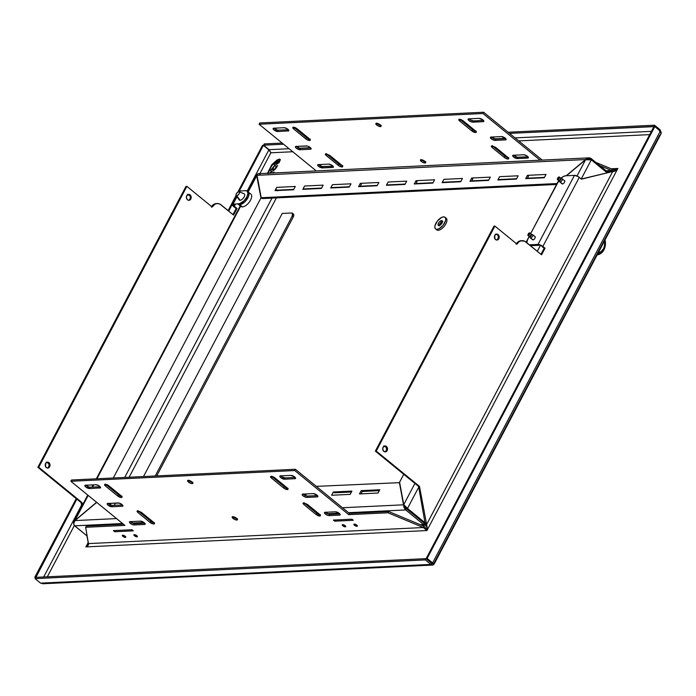 <?xml version="1.0" encoding="UTF-8"?>
<svg xmlns="http://www.w3.org/2000/svg" width="696" height="696" viewBox="0 0 696 696"><rect width="100%" height="100%" fill="white"/><g stroke="black" fill="none" stroke-linecap="round" stroke-linejoin="round"><path stroke-width="1.04" d="M279.435 160.854L279.4 161.872L279.348 160.732L275.129 162.638L274.85 163.403L275.807 163.603L278.609 162.264L279.47 160.95L278.522 160.759L275.764 161.985L274.937 163.586L279.4 161.872L275.085 163.647M505.235 138.147A2.975 1.027 27.8 0 1 506.123 139.618A2.975 1.027 27.8 0 1 505.522 139.887L506.001 138.965L505.522 139.887L495.073 140.383L495.735 139.122L505.757 138.643L495.735 139.122L495.073 140.383A2.975 1.027 27.8 0 1 491.898 139.244A2.975 1.027 27.8 0 1 490.419 137.347A2.975 1.027 27.8 0 1 491.019 137.077L501.468 136.573A2.975 1.027 27.8 0 1 505.235 138.147L501.468 136.573L491.019 137.077L490.384 137.617L492.211 139.444L495.073 140.383L505.522 139.887L506.157 139.339L505.235 138.147M296.444 146.404A2.975 1.027 -152.2 0 0 300.733 148.474L300.072 149.736A2.975 1.027 27.8 0 1 296.887 148.596A2.975 1.027 27.8 0 1 295.409 146.699A2.975 1.027 27.8 0 1 296.017 146.43L306.457 145.925A2.975 1.027 27.8 0 1 310.225 147.5A2.975 1.027 27.8 0 1 311.112 148.97A2.975 1.027 27.8 0 1 310.512 149.24L310.999 148.318M332.505 165.683A2.975 1.027 27.8 0 1 333.393 167.153A2.975 1.027 27.8 0 1 332.792 167.423L333.271 166.509L332.792 167.423L322.344 167.927A2.975 1.027 27.8 0 1 319.168 166.788A2.975 1.027 27.8 0 1 317.689 164.882A2.975 1.027 27.8 0 1 318.29 164.613L317.654 165.161L318.577 166.353L322.344 167.927L323.014 166.666L322.344 167.927L333.306 167.266L333.149 166.327L331.6 165.056L328.738 164.117A2.975 1.027 27.8 0 1 332.505 165.683M527.507 156.339A2.975 1.027 27.8 0 1 528.394 157.801A2.975 1.027 27.8 0 1 527.794 158.07L528.281 157.157L527.794 158.07L517.346 158.575A2.975 1.027 27.8 0 1 514.17 157.435A2.975 1.027 27.8 0 1 512.691 155.53A2.975 1.027 27.8 0 1 513.291 155.269L512.656 155.808L513.578 157L517.346 158.575L518.015 157.313L517.346 158.575L528.308 157.914L528.151 156.974L526.602 155.704L523.74 154.764A2.975 1.027 27.8 0 1 527.507 156.339M421.306 161.429A2.975 1.027 27.8 0 1 420.419 159.958A2.975 1.027 27.8 0 1 422.15 159.871A2.975 1.027 27.8 0 1 424.786 161.263A2.975 1.027 27.8 0 1 425.674 162.734A2.975 1.027 27.8 0 1 423.934 162.821A2.975 1.027 27.8 0 1 421.306 161.429L421.967 160.167L421.306 161.429L422.211 162.055L425.073 163.003L425.708 162.455L424.786 161.263L421.837 159.784L420.375 160.237L421.306 161.429M421.489 159.715A2.975 1.027 -152.2 0 0 421.967 160.167A2.975 1.027 -152.2 0 0 425.265 161.707M376.719 125.019A2.975 1.027 27.8 0 1 375.831 123.557A2.975 1.027 27.8 0 1 377.563 123.462A2.975 1.027 27.8 0 1 380.199 124.854A2.975 1.027 27.8 0 1 381.086 126.324A2.975 1.027 27.8 0 1 379.346 126.42A2.975 1.027 27.8 0 1 376.719 125.019L377.38 123.757L376.719 125.019L377.624 125.654L380.486 126.594L381.121 126.054L379.294 124.227L377.249 123.383L375.918 123.444L376.719 125.019M376.901 123.314A2.975 1.027 -152.2 0 0 377.38 123.757A2.975 1.027 -152.2 0 0 380.677 125.306M482.92 119.929A2.975 1.027 27.8 0 1 483.807 121.4A2.975 1.027 27.8 0 1 483.207 121.669L483.694 120.747L483.207 121.669L472.758 122.165L473.428 120.904L483.45 120.425L473.428 120.904L472.758 122.165A2.975 1.027 27.8 0 1 469.582 121.026A2.975 1.027 27.8 0 1 468.103 119.129A2.975 1.027 27.8 0 1 468.712 118.859L468.069 119.407L468.991 120.599L471.94 122.078L483.207 121.669L483.85 121.121L482.92 119.929L479.152 118.355A2.975 1.027 27.8 0 1 482.92 119.929M274.137 128.195A2.975 1.027 -152.2 0 0 278.426 130.256L277.756 131.518L288.718 130.865L288.562 129.917L287.013 128.656L284.151 127.707A2.975 1.027 27.8 0 1 287.918 129.282A2.975 1.027 27.8 0 1 288.805 130.752A2.975 1.027 27.8 0 1 288.205 131.022L288.692 130.1M342.85 525.811A1.984 0.687 27.8 0 1 342.258 524.827A1.984 0.687 27.8 0 1 343.415 524.767A1.984 0.687 27.8 0 1 345.173 525.697A1.984 0.687 27.8 0 1 345.764 526.681A1.984 0.687 27.8 0 1 344.607 526.742A1.984 0.687 27.8 0 1 342.85 525.811L343.398 524.767L342.85 525.811L342.232 525.01L343.206 524.714L345.79 526.498L344.816 526.794L342.85 525.811M354.455 525.254A1.984 0.687 27.8 0 1 353.864 524.271A1.984 0.687 27.8 0 1 355.021 524.21A1.984 0.687 27.8 0 1 356.778 525.141A1.984 0.687 27.8 0 1 357.37 526.124A1.984 0.687 27.8 0 1 356.213 526.185A1.984 0.687 27.8 0 1 354.455 525.254L355.012 524.21L354.455 525.254L353.925 524.201L354.812 524.158L357.396 525.941L356.422 526.237L354.455 525.254M134.485 535.798A1.984 0.687 27.8 0 1 133.893 534.824A1.984 0.687 27.8 0 1 135.05 534.763A1.984 0.687 27.8 0 1 136.808 535.694A1.984 0.687 27.8 0 1 137.399 536.668A1.984 0.687 27.8 0 1 136.242 536.729A1.984 0.687 27.8 0 1 134.485 535.798L135.033 534.754L134.485 535.798L133.867 535.007L134.841 534.702L137.425 536.486L136.451 536.79L134.485 535.798M122.879 536.355A1.984 0.687 27.8 0 1 122.287 535.381A1.984 0.687 27.8 0 1 123.444 535.32A1.984 0.687 27.8 0 1 125.202 536.251A1.984 0.687 27.8 0 1 125.793 537.225A1.984 0.687 27.8 0 1 124.636 537.286A1.984 0.687 27.8 0 1 122.879 536.355L123.427 535.311L122.879 536.355L122.261 535.563L123.236 535.259L125.811 537.042L124.845 537.347L122.879 536.355M316.993 495.178A2.975 1.027 27.8 0 1 317.881 496.648A2.975 1.027 27.8 0 1 317.28 496.918L317.759 495.996L317.28 496.918L306.832 497.414A2.975 1.027 27.8 0 1 303.656 496.274A2.975 1.027 27.8 0 1 302.177 494.377A2.975 1.027 27.8 0 1 302.777 494.108L313.226 493.603A2.975 1.027 27.8 0 1 316.993 495.178L317.915 496.37L317.28 496.918L306.832 497.414L307.493 496.152L306.832 497.414L306.005 497.327L303.065 495.848L302.142 494.647L302.777 494.108L313.226 493.603L316.993 495.178M108.202 503.443A2.975 1.027 -152.2 0 0 112.491 505.505L111.83 506.766A2.975 1.027 27.8 0 1 108.646 505.627A2.975 1.027 27.8 0 1 107.167 503.73A2.975 1.027 27.8 0 1 107.776 503.46L118.216 502.956A2.975 1.027 27.8 0 1 121.991 504.53A2.975 1.027 27.8 0 1 122.879 506.001A2.975 1.027 27.8 0 1 122.27 506.27L122.757 505.348M140.496 521.147L144.263 522.722A2.975 1.027 27.8 0 1 145.151 524.192A2.975 1.027 27.8 0 1 144.55 524.453L145.038 523.54L144.55 524.453L134.102 524.958A2.975 1.027 27.8 0 1 130.926 523.818A2.975 1.027 27.8 0 1 129.447 521.922A2.975 1.027 27.8 0 1 130.048 521.652L140.496 521.147A2.975 1.027 27.8 0 1 144.263 522.722L145.186 523.914L144.55 524.453L134.102 524.958L134.772 523.697L134.102 524.958L132.275 524.532L129.691 522.748L129.534 521.809L130.048 521.652M335.498 511.795L339.265 513.37A2.975 1.027 27.8 0 1 340.153 514.84A2.975 1.027 27.8 0 1 339.552 515.101L340.04 514.187L339.552 515.101L329.104 515.606A2.975 1.027 27.8 0 1 325.928 514.466A2.975 1.027 27.8 0 1 324.449 512.569A2.975 1.027 27.8 0 1 325.049 512.299L335.498 511.795A2.975 1.027 27.8 0 1 339.265 513.37L340.187 514.562L339.552 515.101L329.104 515.606L329.774 514.344L329.104 515.606L327.285 515.179L324.693 513.396L324.414 512.839L325.049 512.299M233.064 518.459A2.975 1.027 27.8 0 1 232.177 516.989A2.975 1.027 27.8 0 1 233.908 516.902A2.975 1.027 27.8 0 1 236.544 518.294A2.975 1.027 27.8 0 1 237.432 519.764A2.975 1.027 27.8 0 1 235.692 519.851A2.975 1.027 27.8 0 1 233.064 518.459L233.725 517.198L233.064 518.459L232.133 517.267L233.595 516.815L236.544 518.294L237.466 519.486L236.005 519.938L233.064 518.459M233.247 516.745A2.975 1.027 -152.2 0 0 233.725 517.198A2.975 1.027 -152.2 0 0 237.023 518.737M188.477 482.058A2.975 1.027 27.8 0 1 187.589 480.588A2.975 1.027 27.8 0 1 189.321 480.492A2.975 1.027 27.8 0 1 191.957 481.884A2.975 1.027 27.8 0 1 192.844 483.355A2.975 1.027 27.8 0 1 191.104 483.45A2.975 1.027 27.8 0 1 188.477 482.058L189.138 480.788L188.477 482.058L187.676 480.475L189.007 480.414L191.052 481.258L192.879 483.085L191.417 483.529L188.477 482.058M188.659 480.344A2.975 1.027 -152.2 0 0 189.138 480.788A2.975 1.027 -152.2 0 0 192.435 482.337M290.911 475.394L294.678 476.96A2.975 1.027 27.8 0 1 295.565 478.43A2.975 1.027 27.8 0 1 294.965 478.7L295.452 477.787L294.965 478.7L284.516 479.205L285.186 477.935L295.208 477.456L285.186 477.935L284.516 479.205A2.975 1.027 27.8 0 1 281.341 478.056A2.975 1.027 27.8 0 1 279.862 476.16A2.975 1.027 27.8 0 1 280.471 475.89L290.911 475.394A2.975 1.027 27.8 0 1 294.678 476.96L295.609 478.152L294.965 478.7L284.516 479.205L280.749 477.63L279.827 476.438L280.471 475.89M85.895 485.225A2.975 1.027 -152.2 0 0 90.184 487.287L89.514 488.557A2.975 1.027 27.8 0 1 86.339 487.409A2.975 1.027 27.8 0 1 84.86 485.512A2.975 1.027 27.8 0 1 85.46 485.243L95.909 484.747A2.975 1.027 27.8 0 1 99.676 486.313A2.975 1.027 27.8 0 1 100.563 487.783A2.975 1.027 27.8 0 1 99.963 488.053L100.45 487.13M188.494 200.283A2.975 2.41 87.3 0 0 189.938 199.039L190.826 198.995A2.975 2.41 -92.7 0 1 188.938 200.309A2.975 2.41 -92.7 0 1 186.719 198.795A2.975 2.41 -92.7 0 1 186.772 195.689A2.975 2.41 -92.7 0 1 188.659 194.375A2.975 2.41 -92.7 0 1 190.878 195.898A2.975 2.41 -92.7 0 1 190.826 198.995L189.938 199.039L190.278 197.969M47.319 468.043A2.975 2.41 87.3 0 0 48.764 466.798L49.651 466.755A2.975 2.41 -92.7 0 1 47.772 468.069A2.975 2.41 -92.7 0 1 45.544 466.546A2.975 2.41 -92.7 0 1 45.597 463.449A2.975 2.41 -92.7 0 1 47.485 462.135A2.975 2.41 -92.7 0 1 49.703 463.649A2.975 2.41 -92.7 0 1 49.651 466.755L48.764 466.798A2.975 2.41 87.3 0 0 47.041 462.205M495.413 234.204L498.118 234.604A2.975 2.41 -92.7 0 1 499.145 237.884A2.975 2.41 -92.7 0 1 496.953 240.042A2.975 2.41 -92.7 0 1 495.517 239.537L495.517 239.537A2.975 2.41 -92.7 0 1 494.482 236.266A2.975 2.41 -92.7 0 1 496.674 234.1A2.975 2.41 -92.7 0 1 498.118 234.604L497.222 234.648A2.975 2.41 87.3 0 0 496.231 234.178M384.818 451.852A2.975 2.41 87.3 0 0 386.611 449.503A2.975 2.41 87.3 0 0 385.532 446.493L386.419 446.449A2.975 2.41 -92.7 0 1 387.454 449.729A2.975 2.41 -92.7 0 1 385.262 451.887A2.975 2.41 -92.7 0 1 383.818 451.382A2.975 2.41 -92.7 0 1 382.791 448.102A2.975 2.41 -92.7 0 1 384.984 445.945A2.975 2.41 -92.7 0 1 386.419 446.449L385.532 446.493A2.975 2.41 87.3 0 0 384.54 446.023M268.151 173.234L270.17 168.275L273.328 163.751L274.154 163.551L274.007 164.169M277.739 165.613L277.286 165.857M560.654 178.507A7.926 3.758 129.2 0 1 565.657 175.784L574.461 175.366L538.043 244.435L529.386 244.844L538.043 244.435A3.802 1.314 27.8 0 1 542.863 246.445L545.046 248.228L541.584 254.806L524.767 241.26L521.052 240.799L518.755 241.982L517.015 244.157L494.882 226.078L376.249 451.078L375.361 451.121L376.249 451.078L419.488 486.382L418.592 486.426L375.361 451.121L493.986 226.122L494.882 226.078L493.986 226.122L375.361 451.121L418.592 486.426L425.404 525.115L426.082 523.836L425.404 525.115L427.17 527.681L426.3 525.071L612.697 171.538L581.465 179.159L578.124 176.575L574.461 175.366L538.043 244.435L539.078 245.279L530.422 245.697M559.227 180.055L530.761 233.395L557.548 182.587A7.926 3.758 129.2 0 1 558.888 180.49M526.942 242.852A7.926 3.758 129.2 0 1 528.064 238.502L529.16 236.422L527.09 240.999L526.976 243.087M560.654 178.498L563.621 176.375L565.657 175.784M561.855 183.561L562.977 183.866L564.117 182.909L564.813 181.595L564.256 180.595M532.379 239.468L533.501 239.781L534.641 238.824L535.363 236.971L534.772 236.51M541.975 246.488L544.159 248.272L540.975 254.31L544.159 248.272L545.046 248.228L544.159 248.272L541.975 246.488L542.863 246.445L538.043 244.435L542.863 246.445L579.281 177.376A3.802 1.314 -152.2 0 0 574.461 175.366M87.513 544.481L88.174 542.61L85.878 546.908C88.088 545.847 88.905 544.742 88.34 543.602L423.368 527.533L424.029 526.272L427.074 529.778L424.029 526.272L388.664 511.517L349.418 513.404L348.757 514.666L388.003 512.778L388.664 511.517L424.029 526.272L423.368 527.533L426.944 530.552L85.878 546.908L88.583 544.463L85.66 527.281L88.34 543.602L423.368 527.533L426.944 530.552L427.126 527.133L419.488 486.382L376.249 451.078L494.882 226.078L517.015 244.157A7.926 6.421 -92.7 0 1 522.043 240.659A7.926 6.421 -92.7 0 1 525.889 241.99L541.584 254.806L545.046 248.228L542.863 246.445L579.281 177.376M522.043 240.659L521.156 240.703A7.926 6.421 87.3 0 0 516.432 243.678M427.44 528.377L425.404 525.115L426.3 525.071L612.697 171.538L581.299 179.02M521.417 240.694L517.867 242.017L516.127 244.2M496.509 240.007A2.975 2.41 87.3 0 0 498.301 237.658A2.975 2.41 87.3 0 0 497.222 234.648L497.901 235.465M498.293 237.701L497.301 239.589M383.714 446.04L386.21 447.31L386.602 449.546L385.601 451.434M498.118 234.604L499.189 237.658L498.188 239.546L496.387 239.981L494.839 238.719L494.786 235.413L496.3 234.16L498.118 234.604M386.419 446.449L387.472 448.346L387.15 450.573L385.636 451.834L384.697 451.826L383.148 450.564L382.748 448.328L383.748 446.44L385.549 446.005L386.419 446.449M239.059 191.644L239.241 191.296A3.802 1.314 -152.2 0 1 240.016 190.956L239.546 191.835L240.016 190.956L245.636 190.687L240.016 190.956L239.198 191.652M235.544 203.989L234.335 206.294L237.031 208.495L233.569 215.073L237.031 208.495L236.144 208.539L232.96 214.577L236.144 208.539L233.438 206.338A3.802 1.314 27.8 0 1 232.307 204.45A3.802 1.314 27.8 0 1 233.073 204.111L234.117 204.955L233.621 205.372L234.335 206.294L232.621 205.52L232.42 204.311L239.676 203.667L244.105 200.735L246.81 197.038L247.959 193.418L247.15 191.096L245.636 190.687A7.926 3.758 129.2 0 1 247.184 191.122A7.926 3.758 129.2 0 1 246.027 198.36A7.926 3.758 129.2 0 1 238.702 203.841L239.737 204.685A7.926 3.758 -50.8 0 0 247.063 199.204A7.926 3.758 -50.8 0 0 248.22 191.974A7.926 3.758 129.2 0 1 247.063 199.204A7.926 3.758 129.2 0 1 239.737 204.685A7.926 3.758 129.2 0 1 238.197 204.25A7.926 3.758 129.2 0 1 237.858 203.885M233.073 204.111L236.971 196.716L233.073 204.111M234.656 204.032L233.769 205.712L234.656 204.032M82.441 505.157L81.989 502.573L38.75 467.268L37.862 467.312L81.101 502.608L81.989 502.573L38.75 467.268L186.867 186.354L185.971 186.398L37.862 467.312L38.75 467.268L186.867 186.354L185.971 186.398L37.862 467.312L81.101 502.608L81.771 506.436M212.184 207.025L186.867 186.354L212.184 207.025A7.926 6.421 -92.7 0 1 217.204 203.519A7.926 6.421 -92.7 0 1 221.058 204.859L233.569 215.073L219.936 204.128L217.465 203.519L215.02 204.111L212.184 207.025M217.204 203.519L216.317 203.563A7.926 6.421 87.3 0 0 211.593 206.547M87.974 541.392L86.957 535.877M211.288 207.069L214.124 204.154L216.578 203.563M189.886 195.741L187.398 194.471M189.286 199.856L189.938 199.039A2.975 2.41 87.3 0 0 188.216 194.445M48.111 467.616L49.103 465.728L48.711 463.501L46.223 462.231M186.772 195.689L186.45 197.916L187.502 199.813L188.372 200.257L190.173 199.813L191.165 197.925L190.104 194.88L188.285 194.428L186.772 195.689M45.597 463.449L45.649 466.746L47.197 468.017L48.998 467.573L49.999 465.685L48.929 462.631L47.111 462.188L45.597 463.449M85.66 527.281L86.321 526.019L85.66 527.281L124.897 525.402L70.853 481.275L294.712 470.54L348.757 514.666L349.418 513.404L295.374 469.269L294.712 470.54L295.374 469.269L71.523 480.005L70.853 481.275L71.523 480.005L295.374 469.269L349.418 513.404L388.664 511.517L388.003 512.778L348.757 514.666L294.712 470.54L70.853 481.275L124.897 525.402L85.66 527.281M123.479 524.236L86.321 526.019L123.479 524.236M280.897 475.873A2.975 1.027 -152.2 0 0 285.186 477.935L282.324 476.995L280.775 475.725M325.484 512.273A2.975 1.027 -152.2 0 0 329.774 514.344L339.787 513.865L328.956 514.248L325.363 512.134M130.474 521.626A2.975 1.027 -152.2 0 0 134.772 523.697L144.785 523.218L133.945 523.601L130.361 521.487M303.204 494.09A2.975 1.027 -152.2 0 0 307.493 496.152L317.515 495.674L306.675 496.057L303.082 493.942M105.479 486.034A2.975 1.027 27.8 0 1 104.591 484.564A2.975 1.027 27.8 0 1 106.331 484.477A2.975 1.027 27.8 0 1 108.968 485.869L121.121 495.796A2.975 1.027 27.8 0 1 122.009 497.266A2.975 1.027 27.8 0 1 120.278 497.362A2.975 1.027 27.8 0 1 117.641 495.961L105.479 486.034L106.149 484.773L105.479 486.034L104.835 485.399L104.557 484.842L105.2 484.294L108.968 485.869L121.121 495.796L122.044 496.988L121.409 497.536L117.641 495.961L118.311 494.699L117.641 495.961L105.479 486.034M105.67 484.32A2.975 1.027 -152.2 0 0 106.149 484.773L118.311 494.699A2.975 1.027 -152.2 0 0 121.609 496.248M141.392 512.343L154.19 522.913L154.477 523.47L153.833 524.01L150.066 522.444L137.904 512.508L138.574 511.247L150.736 521.173L150.066 522.444L137.904 512.508L136.981 511.316L137.625 510.777L141.392 512.343L153.546 522.27A2.975 1.027 27.8 0 1 154.434 523.74A2.975 1.027 27.8 0 1 152.702 523.836A2.975 1.027 27.8 0 1 150.066 522.444L150.736 521.173A2.975 1.027 -152.2 0 0 154.034 522.722M307.371 504.382L320.177 514.953L320.334 515.893L319.821 516.049L316.054 514.483L303.891 504.548L302.969 503.356L303.604 502.817L307.371 504.382L319.534 514.309A2.975 1.027 27.8 0 1 320.421 515.779A2.975 1.027 27.8 0 1 318.69 515.875A2.975 1.027 27.8 0 1 316.054 514.483L316.715 513.213L304.561 503.286L316.715 513.213L316.054 514.483L303.891 504.548L304.561 503.286L303.917 502.651M320.491 514.788L316.715 513.213A2.975 1.027 -152.2 0 0 320.012 514.762M271.466 478.074A2.975 1.027 27.8 0 1 270.579 476.603A2.975 1.027 27.8 0 1 272.319 476.516A2.975 1.027 27.8 0 1 274.946 477.908L287.109 487.835A2.975 1.027 27.8 0 1 287.996 489.305A2.975 1.027 27.8 0 1 286.256 489.401A2.975 1.027 27.8 0 1 283.629 488L271.466 478.074L272.136 476.812L271.466 478.074L270.544 476.882L271.179 476.334L274.946 477.908L287.109 487.835L287.909 489.418L284.534 488.627L283.629 488L284.29 486.739L283.629 488L271.466 478.074M271.649 476.368A2.975 1.027 -152.2 0 0 272.136 476.812L284.29 486.739A2.975 1.027 -152.2 0 0 287.587 488.288M335.35 519.982L334.724 521.173L333.367 520.077L351.941 519.181L353.29 520.286L334.724 521.173L335.35 519.982M133.319 530.839L114.744 531.727L113.396 530.622L131.97 529.734L133.319 530.839L114.744 531.727L115.379 530.526M288.057 488.314L284.29 486.739L271.492 476.168M154.503 522.748L150.736 521.173L137.93 510.612M122.078 496.274L118.311 494.699L105.505 484.129M122.513 505.026L111.673 505.409L108.08 503.295M237.493 518.772L235.666 518.346L233.082 516.554M192.905 482.363L190.051 481.423L188.494 480.153M100.198 486.808L89.366 487.2L85.773 485.077M423.368 527.533L388.003 512.778L423.368 527.533M351.941 519.181L353.29 520.286L334.724 521.173L333.367 520.077M111.83 506.766L108.063 505.2L107.132 504L107.776 503.46L119.042 503.051L121.991 504.53L122.914 505.722L122.27 506.27L111.83 506.766M95.909 484.747L98.771 485.686L100.32 486.956L100.476 487.896L89.514 488.557L85.747 486.983L84.825 485.791L85.46 485.243M613.959 169.589L617.848 168.467L614.168 171.477L612.697 171.538L617.848 168.467L611.192 168.789L617.848 168.467L426.944 530.552L85.878 546.908L88.166 542.567L85.878 546.908L87.635 544.237M615.447 170.903L606.094 170.764L611.61 170.503L612.271 169.232L596.533 162.673L612.271 169.232L611.61 170.503L615.16 170.964M606.938 171.451L613.446 171.112M277.756 131.518A2.975 1.027 27.8 0 1 274.581 130.378A2.975 1.027 27.8 0 1 273.102 128.482A2.975 1.027 27.8 0 1 273.702 128.212L273.067 128.751L273.989 129.952L277.756 131.518M469.139 118.842A2.975 1.027 -152.2 0 0 473.428 120.904L470.566 119.964L469.017 118.694M513.726 155.243A2.975 1.027 -152.2 0 0 518.015 157.313L528.029 156.835L517.198 157.218L513.605 155.104M318.716 164.595A2.975 1.027 -152.2 0 0 323.014 166.666L333.027 166.179L322.187 166.57L318.603 164.456M491.446 137.051A2.975 1.027 -152.2 0 0 495.735 139.122L491.324 136.912M293.912 127.29A2.975 1.027 -152.2 0 0 294.391 127.742L293.721 129.004L294.391 127.742L306.553 137.669L305.883 138.93L293.721 129.004A2.975 1.027 27.8 0 1 292.833 127.533A2.975 1.027 27.8 0 1 294.573 127.446A2.975 1.027 27.8 0 1 297.209 128.838L309.363 138.765A2.975 1.027 27.8 0 1 310.251 140.235A2.975 1.027 27.8 0 1 308.519 140.322A2.975 1.027 27.8 0 1 305.883 138.93L306.553 137.669A2.975 1.027 -152.2 0 0 309.842 139.209M329.634 155.312L325.867 153.738L325.223 154.286L326.146 155.478L339.222 166.04L342.075 166.979L342.589 166.822L342.432 165.883L329.634 155.312L341.788 165.239A2.975 1.027 27.8 0 1 342.676 166.709A2.975 1.027 27.8 0 1 340.944 166.805A2.975 1.027 27.8 0 1 338.308 165.404L326.146 155.478L326.815 154.216L338.978 164.143L338.308 165.404L338.978 164.143A2.975 1.027 -152.2 0 0 342.275 165.691M495.613 147.352L491.846 145.777L491.211 146.325L492.133 147.517L504.296 157.444L492.133 147.517L492.803 146.256L504.957 156.182L504.296 157.444L505.2 158.079L508.063 159.019L508.576 158.862L508.419 157.922L495.613 147.352L507.775 157.279A2.975 1.027 27.8 0 1 508.663 158.749A2.975 1.027 27.8 0 1 506.932 158.845A2.975 1.027 27.8 0 1 504.296 157.444L504.957 156.182A2.975 1.027 -152.2 0 0 508.254 157.731M599.674 165.518L611.61 170.503L599.674 165.518M259.095 124.236L316.28 170.929L259.095 124.236L259.765 122.974L259.095 124.236L482.954 113.5L259.095 124.236M259.765 122.974L483.616 112.239L482.954 113.5L483.616 112.239L542.219 160.089L483.616 112.239L259.765 122.974M540.131 160.193L482.954 113.5L540.131 160.193M459.734 119.138L472.532 129.708L476.299 131.283M492.159 145.621L504.957 156.182L508.733 157.757M326.172 153.581L338.978 164.143L342.745 165.718M293.747 127.098L306.553 137.669L310.32 139.244M296.322 146.264L299.915 148.379L310.755 147.996M421.324 159.523L422.872 160.793L425.735 161.733M376.736 123.122L381.147 125.332M274.015 128.047L277.6 130.161L288.44 129.778M459.891 119.329A2.975 1.027 -152.2 0 0 460.378 119.782L459.708 121.043A2.975 1.027 27.8 0 1 458.821 119.573A2.975 1.027 27.8 0 1 460.561 119.486A2.975 1.027 27.8 0 1 463.188 120.878L475.351 130.804A2.975 1.027 27.8 0 1 476.238 132.275A2.975 1.027 27.8 0 1 474.498 132.362A2.975 1.027 27.8 0 1 471.871 130.97L472.532 129.708A2.975 1.027 -152.2 0 0 475.829 131.257M471.871 130.97L459.708 121.043L460.378 119.782L472.532 129.708L471.871 130.97L475.638 132.544L476.273 131.996L475.351 130.804L462.283 120.251L458.908 119.46L459.708 121.043L471.871 130.97M297.209 128.838L293.434 127.264L292.798 127.812L293.721 129.004L306.788 139.557L310.164 140.348L309.363 138.765L297.209 128.838M300.072 149.736L310.512 149.24L311.155 148.692L309.32 146.873L307.284 146.021L296.017 146.43L295.374 146.969L296.296 148.17L300.072 149.736M328.738 164.117L318.29 164.613M523.74 154.764L513.291 155.269M479.152 118.355L468.712 118.859M284.151 127.707L273.702 128.212M613.524 169.598L612.271 169.232L617.848 168.467L426.944 530.552L427.17 527.69M434.217 563.943L660.982 133.841L660.295 131.109L654.788 126.602L653.892 126.646L426.23 558.453L427.118 558.409L654.788 126.602L653.892 126.646L426.23 558.453L431.738 562.96L426.23 558.453L427.118 558.409L654.788 126.602L660.295 131.109C661.661 132.631 661.478 133.945 659.764 135.041L433.895 563.429C434.591 564.273 434.173 564.108 432.634 562.916L434.104 563.951L432.503 563.36M431.738 562.96L432.634 562.916L660.295 131.109L432.634 562.916L431.738 562.96L432.608 563.377M432.634 562.916L427.118 558.409L432.634 562.916M432.886 564.978L430.841 564.413L40.568 583.126L35.061 578.628L35.722 577.367L425.995 558.644L431.511 563.151L430.841 564.413L425.334 559.915L425.995 558.644L35.722 577.367L35.061 578.628L425.334 559.915L425.995 558.644L431.511 563.151L430.841 564.413C432.512 565.578 433.53 565.248 433.895 563.429L432.451 565.065L42.656 583.761M432.581 563.49L431.511 563.151L432.86 562.586L432.373 563.543M430.928 562.673L431.372 562.655L430.928 562.673M40.568 583.126L35.061 578.628L425.334 559.915L430.841 564.413L40.568 583.126L43.37 583.657M269.1 149.684L289.084 148.726L269.1 149.684L263.584 145.186L283.577 144.229L263.584 145.186L269.1 149.684L270.866 152.789L259.878 173.635L270.866 152.789L269.1 149.684M299.402 148.231L310.468 147.7L299.402 148.231M494.404 138.878L505.47 138.347L494.404 138.878M515.031 137.895L651.413 131.353L515.031 137.895M654.075 126.637L509.524 133.388L653.857 126.472L654.527 125.202L508.097 132.231L654.527 125.202L654.075 126.637M282.15 143.063L264.254 143.924L263.584 145.186L264.254 143.924L282.15 143.063M43.683 576.984L81.545 505.165L43.683 576.984M247.141 191.087L268.874 149.875L263.358 145.377L238.963 191.644L263.358 145.377L262.47 145.421L237.893 192.035L262.47 145.421L263.358 145.377L268.874 149.875L270.866 152.789L268.874 149.875L247.141 191.087M236.588 196.15L228.706 211.106L236.588 196.15M76.838 499.136L35.905 577.358L76.838 499.136M236.092 195.437L228.097 210.61L236.092 195.437M76.238 498.64L34.8 577.228L35.687 577.184L34.8 577.228L35.496 577.793L34.8 577.228L76.238 498.64M74.341 525.532L47.302 576.81L74.341 525.532M276.886 166.031L276.103 166.214M273.902 168.971L273.406 169.946M661.035 132.101L660.043 129.708L659.373 130.97L660.043 129.708L661.026 132.249M660.043 129.708L654.527 125.202L660.043 129.708M649.69 134.624L518.729 140.905L649.69 134.624M292.781 151.745L270.866 152.789L292.781 151.745M267.473 173.269L271.884 164.587L277.086 159.958L279.505 159.053L280.323 159.819L279.166 162.551L275.068 165.37L272.362 169.102L272.719 169.659L274.65 169.102L276.242 167.162L275.686 166.988L275.964 166.457L277.26 165.813L276.817 167.014L274.781 169.728L271.849 171.381L271.692 173.095M272.484 173.078L273.885 172.034L273.685 173.113M269.552 173.391L271.318 171.66L270.605 170.877L270.996 169.737L274.824 165.37L274.085 164.839L274.154 163.551L272.884 163.882L271.753 165.283L268.004 173.643M273.893 164.265L274.372 163.725L274.302 165.022L275.042 165.544M274.381 166.222L271.214 169.911L270.857 171.216L271.536 171.842L270.178 173.174M274.102 172.208L272.78 173.078M277.373 165.987L275.903 167.162M276.173 167.153L275.146 169.119L272.562 169.546M280.279 159.462L278.148 159.61L274.955 162.594L274.633 162.133L273.728 162.864L270.735 166.814L267.76 173.252M279.348 160.732L279.4 161.872L278.017 162.96M277.086 163.403L275.068 163.586M236.127 195.498L239.18 199.891A3.958 1.879 -50.8 0 0 240.12 200.291L236.718 195.75A2.48 1.175 129.2 0 1 236.127 195.498A2.48 1.175 129.2 0 1 236.692 193.218A2.48 1.175 129.2 0 1 238.885 191.644L236.875 192.975L236.048 194.549L236.249 195.619L237.362 195.567L239.259 193.627L239.598 192.192L238.885 191.644A2.48 1.175 129.2 0 1 239.233 191.696A2.48 1.175 129.2 0 1 239.093 193.906A2.48 1.175 129.2 0 1 236.718 195.75L240.12 200.291A3.958 1.879 -50.8 0 0 243.922 197.333A3.958 1.879 -50.8 0 0 244.148 193.801L239.233 191.696M238.197 204.25L240.903 206.451A7.926 3.758 -50.8 0 0 242.443 206.895L239.737 204.685L242.443 206.895A7.926 3.758 -50.8 0 0 249.768 201.414A7.926 3.758 -50.8 0 0 250.925 194.175L248.22 191.974L248.994 194.271L248.437 196.611L245.14 201.579L240.712 204.52L238.902 204.607L237.745 203.702M558.305 180.29A1.662 0.792 -50.8 0 0 558.462 180.455A1.662 0.792 -50.8 0 0 558.731 180.508A2.114 1.714 -92.7 0 1 557.705 179.577A1.583 0.748 -50.8 0 0 559.332 178.219A1.583 0.748 -50.8 0 0 559.097 176.949A1.984 1.601 87.3 0 0 557.705 179.577A1.583 0.748 129.2 0 1 557.252 179.22M559.288 176.975A1.583 0.748 129.2 0 1 559.245 178.367A1.583 0.748 129.2 0 1 557.705 179.577A2.114 1.714 87.3 0 0 558.731 180.508A1.662 0.792 -50.8 0 0 560.115 179.577A1.662 0.792 -50.8 0 0 560.654 178.072M559.097 176.949L557.244 179.194L557.705 179.577L557.861 177.828L559.097 176.949M559.575 181.743A1.966 0.931 -50.8 0 0 560.045 181.943L562.568 184.005L560.045 181.943A1.966 0.931 129.2 0 1 559.662 181.83L562.333 184.014M559.619 180.647A1.966 0.931 129.2 0 1 560.976 178.985A1.966 0.931 -50.8 0 0 559.619 180.647M560.628 178.672A1.27 1.027 -92.7 0 1 561.15 178.463A1.27 1.027 87.3 0 0 560.628 178.672A1.192 0.566 129.2 0 1 560.802 179.629A1.192 0.566 129.2 0 1 559.584 180.647A1.27 1.027 87.3 0 0 560.045 181.943A1.27 1.027 -92.7 0 1 559.584 180.647A1.192 0.566 129.2 0 1 559.245 180.342M561.15 178.463L562.15 178.785A1.966 0.931 129.2 0 1 561.863 180.586A1.966 0.931 129.2 0 1 560.045 181.943A1.966 0.931 -50.8 0 0 561.785 180.69A1.966 0.931 -50.8 0 0 562.229 178.881A1.966 0.931 -50.8 0 0 561.768 178.681A1.27 1.027 87.3 0 0 561.15 178.463L560.637 178.576M529.804 232.89A1.583 0.748 129.2 0 1 529.76 234.282A1.583 0.748 129.2 0 1 528.229 235.492A1.583 0.748 -50.8 0 0 529.847 234.134A1.583 0.748 -50.8 0 0 529.612 232.864A1.984 1.601 87.3 0 0 528.229 235.492A1.583 0.748 129.2 0 1 527.768 235.135L528.229 235.492A2.114 1.714 87.3 0 0 529.247 236.422A2.114 1.714 -92.7 0 1 528.229 235.492L528.377 233.734L529.56 232.864M528.821 236.205A1.662 0.792 -50.8 0 0 528.986 236.37A1.662 0.792 -50.8 0 0 529.247 236.422A1.662 0.792 -50.8 0 0 530.63 235.492A1.662 0.792 -50.8 0 0 531.17 233.978M530.1 237.658A1.966 0.931 -50.8 0 0 530.561 237.858L533.092 239.92L530.561 237.858A1.966 0.931 129.2 0 1 530.178 237.745L532.858 239.929M530.143 236.553A1.966 0.931 129.2 0 1 531.492 234.9A1.966 0.931 -50.8 0 0 530.143 236.553M531.144 234.587A1.27 1.027 -92.7 0 1 531.674 234.378A1.27 1.027 87.3 0 0 531.144 234.587A1.192 0.566 129.2 0 1 531.326 235.544A1.192 0.566 129.2 0 1 530.108 236.562A1.27 1.027 87.3 0 0 530.561 237.858A1.27 1.027 -92.7 0 1 530.108 236.562A1.192 0.566 129.2 0 1 529.76 236.257M531.666 234.378L532.666 234.7A1.966 0.931 129.2 0 1 532.379 236.501A1.966 0.931 129.2 0 1 530.561 237.858A1.966 0.931 -50.8 0 0 532.31 236.596A1.966 0.931 -50.8 0 0 532.753 234.787A1.966 0.931 -50.8 0 0 532.283 234.595A1.27 1.027 87.3 0 0 531.674 234.378L531.152 234.491M399.678 482.65L316.323 486.373L399.678 482.65M287.039 487.783L286.1 487.826L287.039 487.783M121.061 495.743L120.112 495.787L121.061 495.743M119.347 503.13L111.256 503.295M306.266 493.942L305.692 495.735M304.526 495.143L305.126 493.995L304.526 495.143M351.436 492.002L334.385 492.82L333.349 491.976L351.924 491.08L350.184 494.369L331.618 495.265L333.349 491.976L351.924 491.08M379.294 490.663L362.242 491.48L361.207 490.637L379.781 489.749L378.041 493.038L359.475 493.925L361.207 490.637L379.781 489.749L378.041 493.038M359.475 493.925L361.207 490.637L362.242 491.48L360.998 493.855M96.718 502.382L75.02 520.573L116.545 518.581L75.02 520.573C73.393 522.418 73.263 524.166 74.637 525.819L122.6 523.523L74.637 525.819L87.087 535.99L74.15 525.289L73.715 523.218L75.02 520.573M145.829 517.172L147.221 517.111L145.829 517.172M311.817 509.211L313.209 509.15L311.817 509.211M342.493 507.741L403.506 504.817L399.365 482.398L403.506 504.817L404.55 505.661L403.506 504.817L342.493 507.741M109.524 504.496L110.125 503.347M404.55 505.661L406.386 508.68L405.725 509.942L403.506 504.817L403.932 507.384L405.446 509.698L423.594 524.532L420.254 524.688L423.594 524.532L425.43 525.141M424.69 525.123L425.63 525.08L423.594 524.532L424.255 523.27L423.594 524.532L405.725 509.942L348.548 512.682L405.725 509.942L406.386 508.68L424.255 523.27L406.386 508.68M425.152 523.636L424.255 523.27M585.58 159.732L577.001 176.001L585.58 159.732L566.483 175.749L585.58 159.732L588.346 158.966L591.295 159.871L585.58 159.732M540.331 245.549L537.295 251.308L540.331 245.549M403.741 504.626L399.591 482.206L403.758 474.307L399.591 482.206L403.741 504.626L414.92 483.424L403.741 504.626L407.508 508.445L418.722 487.174L407.508 508.445L406.621 508.489L403.741 504.626L407.508 508.445L406.621 508.489L424.482 523.079L425.378 523.035L424.482 523.079L425.117 523.462M581.23 178.959L591.295 159.871L607.051 172.739L591.295 159.871L581.23 178.959M527.768 239.093L526.133 242.191L527.768 239.093M588.163 157.975L589.686 157.888L588.163 157.975L585.545 159.549L257.059 175.305L585.545 159.549L566.222 175.757L585.684 159.671M556.556 184.457L262.244 198.577L261.209 197.725L556.93 183.544L261.209 197.725L257.059 175.305L257.938 173.809L258.842 173.756M295.295 186.476L293.564 189.764L274.99 190.652L276.721 187.363L295.295 186.476L293.564 189.764M358.562 186.65L360.293 183.361L378.868 182.465L377.136 185.754L358.562 186.65L360.293 183.361L361.337 184.205L360.084 186.571M414.277 183.979L416.008 180.69L434.582 179.794L432.851 183.083L414.277 183.979L416.008 180.69L417.052 181.534L415.799 183.901M469.991 181.308L471.723 178.019L490.297 177.123L488.566 180.412L469.991 181.308L471.723 178.019L472.767 178.863L471.514 181.23M525.706 178.628L527.438 175.34L546.012 174.452L544.281 177.741L525.706 178.628L527.438 175.34L528.481 176.192L527.229 178.559M546.012 174.452L544.281 177.741M516.423 179.081L497.849 179.968L499.58 176.68L518.155 175.792L516.423 179.081M490.297 177.123L488.566 180.412M460.708 181.752L442.134 182.639L443.865 179.351L462.44 178.463L460.708 181.752M434.582 179.794L432.851 183.083M404.994 184.423L386.419 185.31L388.15 182.021L406.725 181.134L404.994 184.423M349.279 187.094L330.704 187.981L332.436 184.692L351.01 183.805L349.279 187.094M321.421 188.433L302.847 189.321L304.578 186.032L323.153 185.145L321.421 188.433M589.686 157.888L591.034 158.471L586.571 158.679L591.034 158.471L590.365 159.732M259.947 174.348C258.26 173.287 257.303 173.609 257.059 175.305M277.147 190.199L293.755 189.399L277.147 190.199L275.807 189.103L277.791 190.869M303.038 188.955L321.613 188.068L303.038 188.955M330.896 187.624L349.47 186.728L330.896 187.624M360.276 186.215L377.328 185.397L360.276 186.215M386.611 184.953L405.185 184.057L386.611 184.953M415.99 183.544L433.043 182.726L415.99 183.544M442.325 182.274L460.9 181.386L442.325 182.274M471.705 180.864L488.757 180.046L471.705 180.864M498.04 179.603L516.615 178.715L498.04 179.603M527.42 178.193L544.472 177.376L527.42 178.193M608.173 172.46L591.034 158.471L608.173 172.46M424.986 522.713L407.508 508.445L424.986 522.713M424.482 523.079L425.465 523.47M423.69 522.809L424.134 522.783M276.39 197.899L129.108 477.247M119.869 494.769L119.494 495.482M115.362 503.321L114.257 505.418M439.333 225.878L440.368 223.207L442.778 221.606M439.306 225.565A2.975 1.409 129.2 0 1 442.508 221.641M110.238 504.887L111.073 503.304L110.238 504.887M116.423 493.16L116.867 492.316L116.423 493.16M124.697 477.456L271.979 198.108L124.697 477.456M275.668 189.364L276.921 190.391L276.025 190.434L277.112 190.556M276.025 190.434L275.381 189.904L276.025 190.434M73.689 523.566L74.994 520.39L96.587 502.286L74.994 520.39L88.166 495.404L74.994 520.39L73.532 522.226L74.046 521.208M108.654 486.817L109.098 485.982M113.3 478.004L260.974 197.925L256.833 175.496L248.167 191.931L257.102 175.027M240.625 206.234L96.927 478.787L240.625 206.234M93.734 484.851L92.498 487.183L93.734 484.851M261.931 198.325L260.974 197.925L256.563 175.027L257.198 175.131M73.898 523.923L73.532 522.226M132.458 523.044L143.976 522.496L132.458 523.044M152.189 522.104L153.277 522.052L152.189 522.104M235.187 518.12L236.249 518.068L235.187 518.12M318.176 514.144L319.264 514.092L318.176 514.144M327.459 513.692L338.978 513.143L327.459 513.692M442.517 221.589A3.045 1.444 -50.8 0 0 439.254 225.582M441.621 220.571L442.499 221.284L441.621 220.571A3.045 1.444 129.2 0 1 442.212 220.736A3.045 1.444 129.2 0 1 441.769 223.52A3.045 1.444 129.2 0 1 438.959 225.626A3.045 1.444 129.2 0 1 438.367 225.46A3.045 1.444 129.2 0 1 438.811 222.676A3.045 1.444 129.2 0 1 441.621 220.571L439.15 222.207L438.132 224.147L438.376 225.469L439.741 225.4L441.429 223.99L442.447 222.05L441.621 220.571M435.557 228.897L436.749 229.871A7.491 3.55 -50.8 0 0 438.202 230.289L437.01 229.315L438.202 230.289A7.491 3.55 -50.8 0 0 445.118 225.113A7.491 3.55 -50.8 0 0 446.214 218.274L445.022 217.3A7.491 3.55 129.2 0 1 443.926 224.138A7.491 3.55 129.2 0 1 437.01 229.315A7.491 3.55 129.2 0 1 435.557 228.897A7.491 3.55 129.2 0 1 436.644 222.059A7.491 3.55 129.2 0 1 443.57 216.882A7.491 3.55 129.2 0 1 445.022 217.3L445.71 218.553L445.597 220.528L443.091 225.286L438.941 228.758L437.01 229.315L435.583 228.923L434.87 227.644L434.983 225.669L437.488 220.91L441.638 217.439L443.57 216.882L444.996 217.274M292.363 213.194L291.607 212.985A3.958 1.879 129.2 0 1 292.381 213.211L292.19 216.169L155.199 475.994L292.19 216.169L293.233 217.013A3.958 1.879 -50.8 0 0 293.416 214.055L292.381 213.211A3.958 1.879 129.2 0 1 292.19 216.169L293.233 217.013L156.722 475.925M291.607 212.985L282.228 213.437L143.498 476.56M603.954 249.794A11.745 9.509 87.3 0 0 605.024 239.972A11.745 9.509 -92.7 0 1 603.954 249.794A11.745 9.509 -92.7 0 1 597.142 254.927A11.745 9.509 87.3 0 0 603.954 249.794L603.789 248.803L603.954 249.794M604.737 240.52A10.049 8.143 -92.7 0 1 603.789 248.803A10.049 8.143 87.3 0 0 604.737 240.52M598.064 253.187A10.049 8.143 87.3 0 0 603.789 248.803A10.049 8.143 -92.7 0 1 598.064 253.187M604.598 240.799A9.7 7.856 -92.7 0 1 598.255 252.805L600.874 251.752L603.632 248.602L604.859 244.2L604.598 240.79M495.778 234.143L496.674 234.1M384.088 445.988L384.984 445.945M247.184 191.122L248.22 191.974M236.64 196.228L232.316 204.433M46.588 462.179L47.485 462.135M187.763 194.419L188.659 194.375M270.405 151.754L270.77 152.32M557.287 179.342L558.531 180.49M559.227 176.958L560.602 177.95M559.149 180.394L559.662 181.83M564.821 180.969L562.15 178.785M527.803 235.257L529.056 236.405M529.752 232.873L531.126 233.865M529.604 232.864L527.768 235.109M529.673 236.309L530.178 237.745M535.337 236.884L532.666 234.7M425.178 525.175L421.793 525.332M588.973 157.853L258.381 173.704M73.741 521.661L87.757 495.073M91.907 487.209L93.133 484.877M96.326 478.822L240.224 205.903M247.767 191.6L256.563 174.905M597.072 255.067L603.963 249.82L605.033 239.963"/></g></svg>
